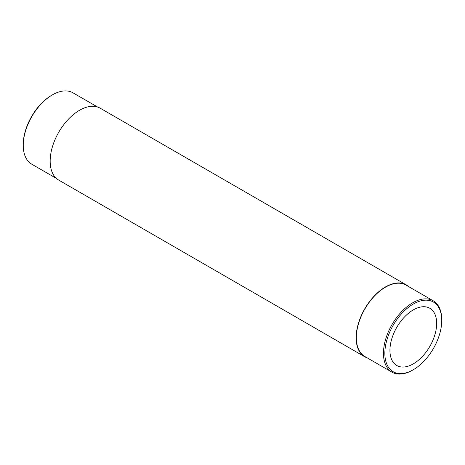 <?xml version="1.0" encoding="UTF-8"?>
<svg xmlns="http://www.w3.org/2000/svg" width="465" height="465" viewBox="0 0 465 465"><rect width="100%" height="100%" fill="white"/><g stroke="black" fill="none" stroke-linecap="round" stroke-linejoin="round"><path stroke-width="0.7" d="M408.52 286.533A41.501 23.959 120 0 0 406.236 284.882L100.266 108.235A41.501 23.959 120 0 0 68.285 119.354A41.501 23.959 120 0 0 50.168 161.117A41.501 23.959 120 0 0 58.764 180.118L364.734 356.765A41.501 23.959 120 0 0 367.309 357.922M406.236 284.882A41.501 23.959 120 0 0 374.255 296.002A41.501 23.959 120 0 0 356.138 337.77A41.501 23.959 120 0 0 364.734 356.765M413.304 304.034A40.234 23.227 120 0 0 384.851 353.307A40.234 23.227 120 0 0 413.304 369.733A40.234 23.227 120 0 0 441.75 320.461A40.234 23.227 120 0 0 413.304 304.034M389.937 350.372A33.044 19.077 120 0 0 396.779 365.502A33.044 19.077 120 0 0 429.823 346.425A33.044 19.077 120 0 0 429.823 308.266A33.044 19.077 120 0 0 404.358 317.118A33.044 19.077 120 0 0 389.937 350.372M97.691 107.078L72.999 92.826A41.216 23.796 120 0 0 52.394 94.866L51.696 95.267A40.234 23.227 120 0 0 23.25 144.539L23.25 145.342A41.216 23.796 120 0 0 31.789 164.209L56.48 178.467M51.696 95.267L52.394 94.866A41.216 23.796 120 0 0 23.25 145.342M441.75 320.461L441.75 319.658A41.216 23.796 120 0 0 433.211 300.791A41.216 23.796 120 0 0 412.606 302.831A41.216 23.796 120 0 0 385.683 339.148A41.216 23.796 120 0 0 392.001 372.174A41.216 23.796 120 0 0 412.606 370.134L413.304 369.733M433.211 300.791L406.096 285.132A41.216 23.796 120 0 0 385.485 287.172A41.216 23.796 120 0 0 358.562 323.495A41.216 23.796 120 0 0 364.88 356.521L392.001 372.174"/></g></svg>
